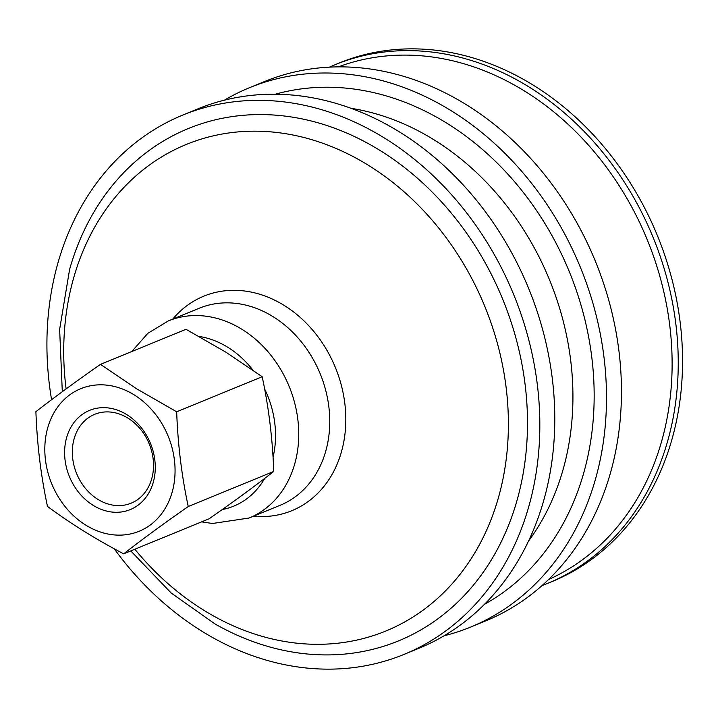 <?xml version="1.0" encoding="UTF-8"?>
<svg xmlns="http://www.w3.org/2000/svg" width="718" height="718" viewBox="0 0 718 718"><rect width="100%" height="100%" fill="white"/><g stroke="black" fill="none" stroke-linecap="round" stroke-linejoin="round"><path stroke-width="1.08" d="M67.869 433.789A53.617 43.789 -112.3 0 0 116.334 512.293A53.617 43.789 -112.3 0 0 145.61 433.843A53.617 43.789 -112.3 0 0 67.869 433.789M75.255 435.296A48.016 39.212 67.7 0 1 94.713 414.322A48.016 39.212 67.7 0 1 149.209 443.868A48.016 39.212 67.7 0 1 131.152 503.174A48.016 39.212 67.7 0 1 85.442 488.384A48.016 39.212 67.7 0 1 75.255 435.296M51.57 399.684A291.472 238.053 67.7 0 1 82.767 204.074A291.472 238.053 67.7 0 1 182.767 115.068L197.728 108.93A291.472 238.053 67.7 0 1 489.496 217.357A291.472 238.053 67.7 0 1 518.935 559.277A291.472 238.053 67.7 0 1 418.935 648.282L403.974 654.421A291.472 238.053 67.7 0 1 114.386 549.028M351.021 108.31A260.984 213.147 67.7 0 1 544.298 267.805A260.984 213.147 67.7 0 1 540.833 522.363A260.984 213.147 67.7 0 1 528.52 541.094M275.344 94.211A276.897 226.143 67.7 0 1 539.505 214.987A276.897 226.143 67.7 0 1 560.112 529.031A276.897 226.143 67.7 0 1 484.533 604.269M224.348 100.197A291.472 238.053 67.7 0 1 249.442 87.722A291.472 238.053 67.7 0 1 541.21 196.149A291.472 238.053 67.7 0 1 570.639 538.069A291.472 238.053 67.7 0 1 470.64 627.074A291.472 238.053 67.7 0 1 444.02 635.816M249.442 87.722L264.404 81.592A291.472 238.053 67.7 0 1 556.172 190.019A291.472 238.053 67.7 0 1 585.601 531.93A291.472 238.053 67.7 0 1 485.61 620.935L470.64 627.074M547.619 583.393A280.262 228.889 67.7 0 0 643.768 497.807A280.262 228.889 67.7 0 0 615.47 169.035A280.262 228.889 67.7 0 0 334.92 64.782L339.228 63.013A280.262 228.889 67.7 0 1 619.778 167.276A280.262 228.889 67.7 0 1 648.076 496.039A280.262 228.889 67.7 0 1 551.927 581.625L542.063 585.565M62.304 391.741L59.639 329.356L69.583 269.528A276.897 226.143 67.7 0 1 389.327 156.479A276.897 226.143 67.7 0 1 493.437 556.378A276.897 226.143 67.7 0 1 214.924 623.906L171.225 593.041L130.766 550.912M182.767 115.068A291.472 238.053 67.7 0 1 474.535 223.495A291.472 238.053 67.7 0 1 503.973 565.416A291.472 238.053 67.7 0 1 403.974 654.421M123.649 553.829L209.162 518.764C233.368 501.891 254.899 486.122 273.755 471.448C272.571 438.779 268.711 407.196 262.178 376.717L225.973 352.242L185.998 329.302L100.493 364.367L136.698 388.851L176.673 411.782C177.849 444.46 181.708 476.034 188.242 506.522C164.036 523.386 142.505 539.155 123.649 553.829C95.584 539.119 70.193 523.314 47.478 506.414C40.944 475.935 37.085 444.352 35.9 411.683C54.756 397.009 76.287 381.24 100.493 364.367M176.664 411.791L262.178 376.717M188.242 506.522L273.755 471.448M170.372 497.601A77.032 62.906 -112.3 0 0 134.221 394.909A77.032 62.906 -112.3 0 0 49.506 422.355A77.032 62.906 -112.3 0 0 85.648 525.038A77.032 62.906 -112.3 0 0 170.372 497.601M264.655 478.502A89.687 73.245 67.7 0 1 264.52 478.744A89.687 73.245 67.7 0 1 222.338 509.538M199.64 336.518A89.687 73.245 67.7 0 1 252.413 369.474M264.915 389.587A89.687 73.245 67.7 0 1 273.172 456.666M338.313 66.873A277.148 226.349 67.7 0 1 612.176 175.219A277.148 226.349 67.7 0 1 638.033 497.305A277.148 226.349 67.7 0 1 548.57 579.525M131.753 351.551L147.845 333.323L168.281 320.937A106.497 86.977 67.7 0 1 274.886 360.553A106.497 86.977 67.7 0 1 285.647 485.485A106.497 86.977 67.7 0 1 249.11 518.01L212.456 523.494L201.605 521.86M168.281 320.937L199.299 308.219A106.497 86.977 67.7 0 1 305.904 347.835A106.497 86.977 67.7 0 1 316.656 472.767A106.497 86.977 67.7 0 1 280.119 505.292L249.11 518.01M172.733 319.115A115.948 94.695 67.7 0 1 304.944 321.817A115.948 94.695 67.7 0 1 331.554 475.316A115.948 94.695 67.7 0 1 253.553 516.179M66.11 388.95A262.95 214.754 67.7 0 1 96.068 224.752A262.95 214.754 67.7 0 1 401.541 189.597A262.95 214.754 67.7 0 1 476.052 550.733A262.95 214.754 67.7 0 1 170.57 585.888A262.95 214.754 67.7 0 1 134.858 549.234M334.92 64.782L329.436 67.133"/></g></svg>

